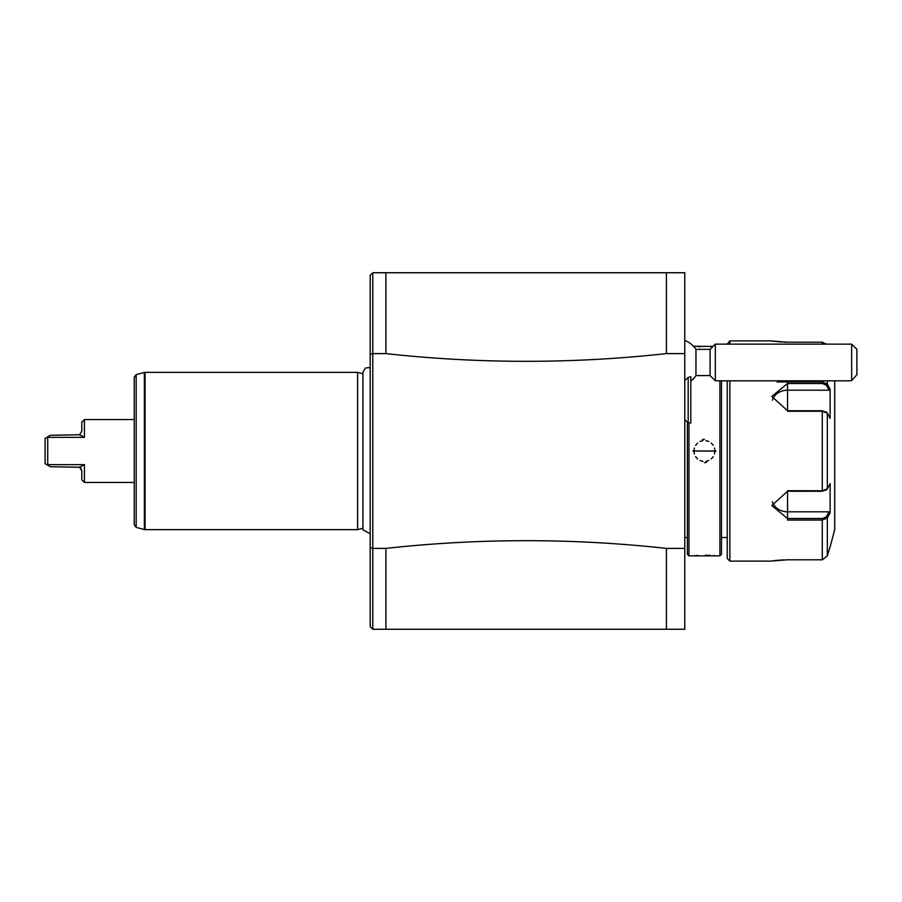 <?xml version="1.0" encoding="UTF-8"?>
<svg xmlns="http://www.w3.org/2000/svg" width="902" height="902" viewBox="0 0 902 902"><rect width="100%" height="100%" fill="white"/><g stroke="black" fill="none" stroke-linecap="round" stroke-linejoin="round"><path stroke-width="1.35" d="M684.776 353.607L666.42 353.607L666.42 272.731L684.776 272.731L684.776 629.269L372.797 629.269L370.181 626.653L370.181 354.317L372.797 353.607L372.797 629.269M684.776 548.393L666.42 548.393L666.42 629.269M385.909 629.269L385.909 548.393C479.379 538.111 572.883 538.111 666.42 548.393M385.909 548.393L372.797 548.393L370.181 547.683M666.42 353.607C572.883 363.889 479.379 363.889 385.909 353.607L372.797 353.607L372.797 272.731L666.42 272.731M385.909 353.607L385.909 272.731M370.181 354.317L370.181 275.347L372.797 272.731M370.181 537.772L370.181 364.228L370.181 537.772M370.181 425.192L370.181 345.737L370.181 425.192M362.942 528.211L357.598 529.643L357.598 372.357L145.064 372.357L145.064 529.643L144.376 529.564L144.376 372.436L145.064 372.357M362.942 373.789L357.598 372.357M357.598 529.643L145.064 529.643M136.179 527.366L136.179 374.634L134.24 377.171L134.24 524.829L136.179 527.366L144.376 529.564M134.24 482.457L84.427 482.457L84.427 464.631L79.635 467.259L81.8 470.923L80.763 468.161M134.24 419.543L84.427 419.543L84.427 437.369L47.727 437.369L47.727 464.631L84.427 464.631M84.427 482.457L81.8 479.841L81.8 470.923M79.635 467.259L50.343 466.729L45.1 463.707L45.1 438.293L47.727 437.369M79.635 434.741L81.8 431.077L79.635 434.741L84.427 437.369L79.635 434.741L50.343 435.271L47.175 437.098M81.8 431.077L81.8 422.159L84.427 419.543M687.392 422.159L687.392 554.29L688.97 555.869L719.897 555.869L719.897 380.824M688.97 422.948L688.97 555.869M713.031 346.424L693.999 346.255M715.962 451.124L692.894 451L715.974 451L693.942 451L714.914 451L714.497 448.046M694.596 346.312L695.792 346.424M698.204 346.593L700.471 346.706M710.573 346.605L712.997 346.424M715.974 555.869L715.241 555.79M714.869 555.745L713.132 555.587M710.426 555.395L705.499 555.215M698.08 555.418L695.803 555.576M694.596 555.688L693.999 555.745M704.428 439.353L702.365 439.533M692.894 450.876L693.942 451L694.371 453.954M704.439 462.647L706.503 462.467M721.476 380.824L721.476 554.29L719.897 555.869M729.865 344.124L729.865 340.888L727.237 344.124M727.237 380.824L727.237 558.485L729.865 561.112L770.759 561.112L787.536 559.792L822.274 559.792L827.337 555.88L830.516 545.383L827.337 555.88L827.337 518.007L822.274 520.071L787.536 520.071L787.536 490.722L822.274 490.733L827.337 488.873L830.111 483.619L830.111 512.764L827.337 518.007L826.322 516.925L822.274 518.503L787.536 518.503L771.808 505.526L787.536 491.263L822.274 491.263L826.322 489.685M729.865 380.824L729.865 561.112M827.337 380.824L827.337 383.993L830.111 389.236L830.111 418.381L827.337 413.127L822.274 411.267L787.536 411.267L787.536 381.929L822.274 381.929L827.337 383.993L826.322 385.075L829.028 390.194L787.536 390.194A15.729 13.62 180 0 0 772.383 400.161M826.322 344.124L822.274 342.208L787.536 342.208L770.759 340.888L729.865 340.888M826.762 489.515L827.337 488.873L827.337 413.127L826.762 412.485M826.322 412.315L822.274 410.737L787.536 410.737L771.808 396.474L787.536 383.497L822.274 383.497L826.322 385.075M771.244 340.967L772.022 341.08M772.495 341.148L773.476 341.283M774.468 341.407L775.472 341.52M777.017 341.689L778.539 341.824M779.926 341.937L781.256 342.016M783.477 342.129L786.86 342.196M826.322 516.925L829.028 511.806L787.536 511.806L787.536 520.071L802.216 520.071M809.038 520.071L822.263 520.071L822.274 518.503M822.274 520.071L822.274 559.792L786.86 559.804M783.466 559.871L781.391 559.973M779.734 560.086L778.629 560.165M777.017 560.311L775.573 560.469M774.457 560.593L773.555 560.706M822.274 380.824L822.274 381.929L809.038 381.929M802.216 381.929L787.536 381.929L787.536 390.194M787.469 381.929L777.05 381.929M834.722 380.824L834.722 529.643L830.516 545.383M829.028 511.806L829.795 513.362M787.536 511.806A15.729 13.62 0 0 1 772.383 501.839M829.795 388.638L829.028 390.194M829.366 387.826L827.844 384.951M827.337 518.007L829.366 514.174M695.611 456.66L697.573 458.926M700.076 460.539L702.951 461.384M705.916 461.384L708.792 460.539M711.295 458.926L713.256 456.671M714.497 453.954L714.914 451M713.256 445.329L711.295 443.074M708.792 441.461L705.916 440.616M702.951 440.616L700.076 441.461M697.573 443.074L695.611 445.34M694.371 448.046L693.942 451M684.776 340.437A23.599 23.599 0 0 1 695.949 349.367L695.949 375.582L710.088 375.582L715.331 380.824L849.154 380.824M688.181 377.408L688.181 422.948L690.797 422.948L690.797 376.743L688.181 377.408L684.776 380.554M710.088 375.582L710.088 349.367L715.331 344.124L851.657 344.124L851.657 380.667L856.9 374.668L856.9 349.367L851.657 344.124M715.331 344.124L715.331 380.824M851.657 380.667L849.526 380.836M822.274 491.263L822.274 410.737M822.274 344.124L822.274 342.208M822.274 381.929L822.274 383.497M370.181 533.758L362.942 529.857L362.942 372.143L365.4 368.039L368.726 367.61L370.181 368.242M136.179 374.634L144.376 372.436M721.476 537.513L727.237 537.513M826.773 489.515L825.815 490.271M826.773 412.485L825.815 411.729M684.776 537.513L687.392 537.513M690.797 381.118A23.599 23.599 0 0 0 695.949 375.582M684.776 419.543L688.181 422.948M695.949 349.367L710.088 349.367"/></g></svg>
